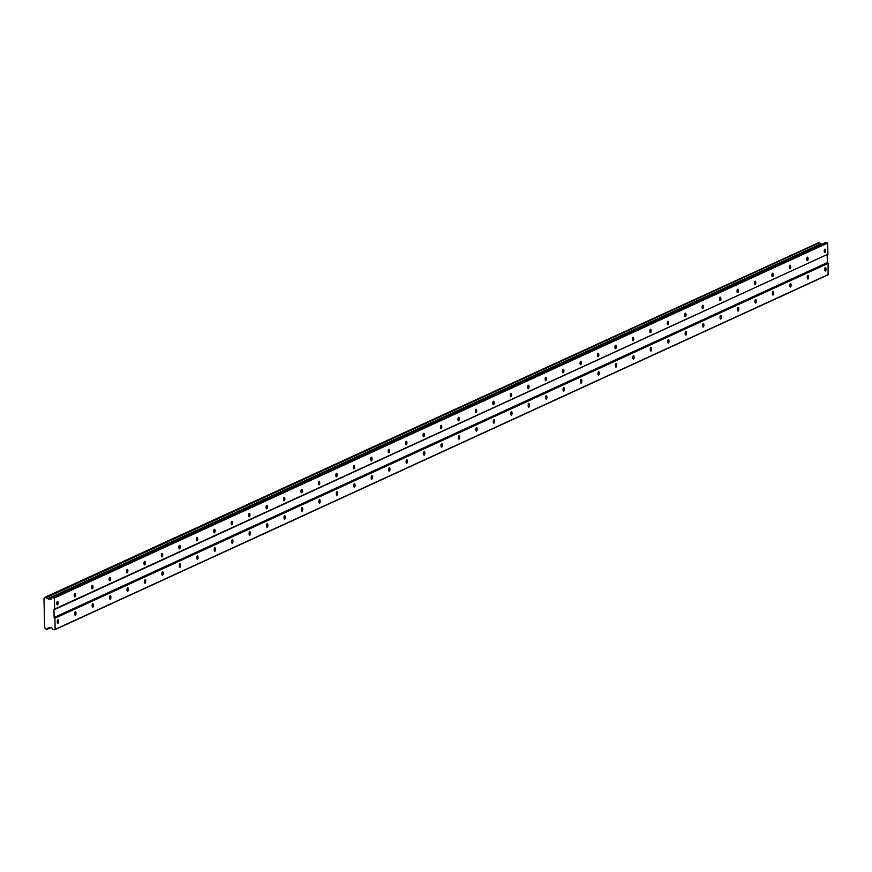 <?xml version="1.0" encoding="UTF-8"?>
<svg xmlns="http://www.w3.org/2000/svg" width="872" height="872" viewBox="0 0 872 872"><rect width="100%" height="100%" fill="white"/><g stroke="black" fill="none" stroke-linecap="round" stroke-linejoin="round"><path stroke-width="1.31" d="M57.41 601.44A1.755 0.654 92.7 0 0 56.789 603.293A1.755 0.654 92.7 0 0 57.367 604.906A1.755 0.654 92.7 0 0 57.487 604.885A1.755 0.654 92.7 0 0 58.108 603.021A1.755 0.654 92.7 0 0 57.53 601.408A1.755 0.654 92.7 0 0 57.41 601.44M824.847 249.196A1.755 0.654 92.7 0 0 824.225 251.049A1.755 0.654 92.7 0 0 824.803 252.662A1.755 0.654 92.7 0 0 824.923 252.64A1.755 0.654 92.7 0 0 825.544 250.787A1.755 0.654 92.7 0 0 824.967 249.174A1.755 0.654 92.7 0 0 824.847 249.196M807.407 257.196A1.755 0.654 92.7 0 0 806.785 259.06A1.755 0.654 92.7 0 0 807.363 260.674A1.755 0.654 92.7 0 0 807.483 260.641A1.755 0.654 92.7 0 0 808.093 258.788A1.755 0.654 92.7 0 0 807.527 257.175A1.755 0.654 92.7 0 0 807.407 257.196M789.956 265.208A1.755 0.654 92.7 0 0 789.345 267.061A1.755 0.654 92.7 0 0 789.923 268.674A1.755 0.654 92.7 0 0 790.043 268.652A1.755 0.654 92.7 0 0 790.653 266.788A1.755 0.654 92.7 0 0 790.087 265.175A1.755 0.654 92.7 0 0 789.956 265.208M772.516 273.209A1.755 0.654 92.7 0 0 771.905 275.072A1.755 0.654 92.7 0 0 772.483 276.686A1.755 0.654 92.7 0 0 772.603 276.653A1.755 0.654 92.7 0 0 773.213 274.8A1.755 0.654 92.7 0 0 772.647 273.187A1.755 0.654 92.7 0 0 772.516 273.209M755.076 281.22A1.755 0.654 92.7 0 0 754.465 283.073A1.755 0.654 92.7 0 0 755.032 284.686A1.755 0.654 92.7 0 0 755.163 284.664A1.755 0.654 92.7 0 0 755.773 282.8A1.755 0.654 92.7 0 0 755.196 281.187A1.755 0.654 92.7 0 0 755.076 281.22M737.636 289.221A1.755 0.654 92.7 0 0 737.025 291.085A1.755 0.654 92.7 0 0 737.592 292.698A1.755 0.654 92.7 0 0 737.723 292.665A1.755 0.654 92.7 0 0 738.333 290.812A1.755 0.654 92.7 0 0 737.756 289.199A1.755 0.654 92.7 0 0 737.636 289.221M720.196 297.232A1.755 0.654 92.7 0 0 719.574 299.085A1.755 0.654 92.7 0 0 720.152 300.698A1.755 0.654 92.7 0 0 720.272 300.677A1.755 0.654 92.7 0 0 720.893 298.813A1.755 0.654 92.7 0 0 720.316 297.199A1.755 0.654 92.7 0 0 720.196 297.232M702.756 305.233A1.755 0.654 92.7 0 0 702.134 307.086A1.755 0.654 92.7 0 0 702.712 308.699A1.755 0.654 92.7 0 0 702.832 308.677A1.755 0.654 92.7 0 0 703.453 306.824A1.755 0.654 92.7 0 0 702.876 305.211A1.755 0.654 92.7 0 0 702.756 305.233M685.305 313.244A1.755 0.654 92.7 0 0 684.694 315.097A1.755 0.654 92.7 0 0 685.272 316.71A1.755 0.654 92.7 0 0 685.392 316.689A1.755 0.654 92.7 0 0 686.002 314.825A1.755 0.654 92.7 0 0 685.436 313.212A1.755 0.654 92.7 0 0 685.305 313.244M667.865 321.245A1.755 0.654 92.7 0 0 667.254 323.098A1.755 0.654 92.7 0 0 667.832 324.711A1.755 0.654 92.7 0 0 667.952 324.689A1.755 0.654 92.7 0 0 668.562 322.836A1.755 0.654 92.7 0 0 667.996 321.223A1.755 0.654 92.7 0 0 667.865 321.245M650.425 329.245A1.755 0.654 92.7 0 0 649.814 331.109A1.755 0.654 92.7 0 0 650.381 332.723A1.755 0.654 92.7 0 0 650.512 332.69A1.755 0.654 92.7 0 0 651.122 330.837A1.755 0.654 92.7 0 0 650.545 329.224A1.755 0.654 92.7 0 0 650.425 329.245M632.985 337.257A1.755 0.654 92.7 0 0 632.374 339.11A1.755 0.654 92.7 0 0 632.941 340.723A1.755 0.654 92.7 0 0 633.072 340.701A1.755 0.654 92.7 0 0 633.682 338.837A1.755 0.654 92.7 0 0 633.105 337.224A1.755 0.654 92.7 0 0 632.985 337.257M615.545 345.258A1.755 0.654 92.7 0 0 614.934 347.121A1.755 0.654 92.7 0 0 615.501 348.735A1.755 0.654 92.7 0 0 615.621 348.702A1.755 0.654 92.7 0 0 616.242 346.849A1.755 0.654 92.7 0 0 615.665 345.236A1.755 0.654 92.7 0 0 615.545 345.258M598.105 353.269A1.755 0.654 92.7 0 0 597.484 355.122A1.755 0.654 92.7 0 0 598.061 356.735A1.755 0.654 92.7 0 0 598.181 356.713A1.755 0.654 92.7 0 0 598.802 354.85A1.755 0.654 92.7 0 0 598.225 353.236A1.755 0.654 92.7 0 0 598.105 353.269M580.654 361.27A1.755 0.654 92.7 0 0 580.043 363.134A1.755 0.654 92.7 0 0 580.621 364.747A1.755 0.654 92.7 0 0 580.741 364.714A1.755 0.654 92.7 0 0 581.352 362.861A1.755 0.654 92.7 0 0 580.785 361.248A1.755 0.654 92.7 0 0 580.654 361.27M563.214 369.281A1.755 0.654 92.7 0 0 562.604 371.134A1.755 0.654 92.7 0 0 563.181 372.747A1.755 0.654 92.7 0 0 563.301 372.726A1.755 0.654 92.7 0 0 563.912 370.862A1.755 0.654 92.7 0 0 563.345 369.248A1.755 0.654 92.7 0 0 563.214 369.281M545.774 377.282A1.755 0.654 92.7 0 0 545.163 379.146A1.755 0.654 92.7 0 0 545.73 380.748A1.755 0.654 92.7 0 0 545.861 380.726A1.755 0.654 92.7 0 0 546.472 378.873A1.755 0.654 92.7 0 0 545.905 377.26A1.755 0.654 92.7 0 0 545.774 377.282M528.334 385.293A1.755 0.654 92.7 0 0 527.724 387.146A1.755 0.654 92.7 0 0 528.29 388.759A1.755 0.654 92.7 0 0 528.421 388.738A1.755 0.654 92.7 0 0 529.032 386.874A1.755 0.654 92.7 0 0 528.454 385.261A1.755 0.654 92.7 0 0 528.334 385.293M510.894 393.294A1.755 0.654 92.7 0 0 510.284 395.147A1.755 0.654 92.7 0 0 510.85 396.76A1.755 0.654 92.7 0 0 510.981 396.738A1.755 0.654 92.7 0 0 511.592 394.885A1.755 0.654 92.7 0 0 511.014 393.272A1.755 0.654 92.7 0 0 510.894 393.294M493.454 401.294A1.755 0.654 92.7 0 0 492.833 403.158A1.755 0.654 92.7 0 0 493.41 404.772A1.755 0.654 92.7 0 0 493.53 404.739A1.755 0.654 92.7 0 0 494.152 402.886A1.755 0.654 92.7 0 0 493.574 401.273A1.755 0.654 92.7 0 0 493.454 401.294M476.003 409.306A1.755 0.654 92.7 0 0 475.393 411.159A1.755 0.654 92.7 0 0 475.97 412.772A1.755 0.654 92.7 0 0 476.09 412.75A1.755 0.654 92.7 0 0 476.701 410.886A1.755 0.654 92.7 0 0 476.134 409.273A1.755 0.654 92.7 0 0 476.003 409.306M458.563 417.307A1.755 0.654 92.7 0 0 457.953 419.17A1.755 0.654 92.7 0 0 458.53 420.784A1.755 0.654 92.7 0 0 458.65 420.751A1.755 0.654 92.7 0 0 459.261 418.898A1.755 0.654 92.7 0 0 458.694 417.285A1.755 0.654 92.7 0 0 458.563 417.307M441.123 425.318A1.755 0.654 92.7 0 0 440.513 427.171A1.755 0.654 92.7 0 0 441.079 428.784A1.755 0.654 92.7 0 0 441.21 428.762A1.755 0.654 92.7 0 0 441.821 426.899A1.755 0.654 92.7 0 0 441.254 425.285A1.755 0.654 92.7 0 0 441.123 425.318M423.683 433.319A1.755 0.654 92.7 0 0 423.073 435.183A1.755 0.654 92.7 0 0 423.639 436.796A1.755 0.654 92.7 0 0 423.77 436.763A1.755 0.654 92.7 0 0 424.381 434.91A1.755 0.654 92.7 0 0 423.803 433.297A1.755 0.654 92.7 0 0 423.683 433.319M406.243 441.33A1.755 0.654 92.7 0 0 405.633 443.183A1.755 0.654 92.7 0 0 406.199 444.796A1.755 0.654 92.7 0 0 406.33 444.775A1.755 0.654 92.7 0 0 406.941 442.911A1.755 0.654 92.7 0 0 406.363 441.297A1.755 0.654 92.7 0 0 406.243 441.33M388.803 449.331A1.755 0.654 92.7 0 0 388.182 451.195A1.755 0.654 92.7 0 0 388.759 452.797A1.755 0.654 92.7 0 0 388.879 452.775A1.755 0.654 92.7 0 0 389.501 450.922A1.755 0.654 92.7 0 0 388.923 449.309A1.755 0.654 92.7 0 0 388.803 449.331M371.363 457.342A1.755 0.654 92.7 0 0 370.742 459.195A1.755 0.654 92.7 0 0 371.319 460.808A1.755 0.654 92.7 0 0 371.439 460.787A1.755 0.654 92.7 0 0 372.05 458.923A1.755 0.654 92.7 0 0 371.483 457.31A1.755 0.654 92.7 0 0 371.363 457.342M353.912 465.343A1.755 0.654 92.7 0 0 353.302 467.196A1.755 0.654 92.7 0 0 353.879 468.809A1.755 0.654 92.7 0 0 353.999 468.787A1.755 0.654 92.7 0 0 354.61 466.934A1.755 0.654 92.7 0 0 354.043 465.321A1.755 0.654 92.7 0 0 353.912 465.343M336.472 473.343A1.755 0.654 92.7 0 0 335.862 475.207A1.755 0.654 92.7 0 0 336.439 476.821A1.755 0.654 92.7 0 0 336.559 476.788A1.755 0.654 92.7 0 0 337.17 474.935A1.755 0.654 92.7 0 0 336.603 473.322A1.755 0.654 92.7 0 0 336.472 473.343M319.032 481.355A1.755 0.654 92.7 0 0 318.422 483.208A1.755 0.654 92.7 0 0 318.988 484.821A1.755 0.654 92.7 0 0 319.119 484.799A1.755 0.654 92.7 0 0 319.73 482.935A1.755 0.654 92.7 0 0 319.152 481.333A1.755 0.654 92.7 0 0 319.032 481.355M301.592 489.356A1.755 0.654 92.7 0 0 300.982 491.219A1.755 0.654 92.7 0 0 301.548 492.833A1.755 0.654 92.7 0 0 301.679 492.8A1.755 0.654 92.7 0 0 302.29 490.947A1.755 0.654 92.7 0 0 301.712 489.334A1.755 0.654 92.7 0 0 301.592 489.356M284.152 497.367A1.755 0.654 92.7 0 0 283.531 499.22A1.755 0.654 92.7 0 0 284.108 500.833A1.755 0.654 92.7 0 0 284.228 500.811A1.755 0.654 92.7 0 0 284.85 498.948A1.755 0.654 92.7 0 0 284.272 497.334A1.755 0.654 92.7 0 0 284.152 497.367M266.712 505.368A1.755 0.654 92.7 0 0 266.091 507.232A1.755 0.654 92.7 0 0 266.669 508.845A1.755 0.654 92.7 0 0 266.788 508.812A1.755 0.654 92.7 0 0 267.41 506.959A1.755 0.654 92.7 0 0 266.832 505.346A1.755 0.654 92.7 0 0 266.712 505.368M249.261 513.379A1.755 0.654 92.7 0 0 248.651 515.232A1.755 0.654 92.7 0 0 249.229 516.845A1.755 0.654 92.7 0 0 249.348 516.823A1.755 0.654 92.7 0 0 249.959 514.96A1.755 0.654 92.7 0 0 249.392 513.346A1.755 0.654 92.7 0 0 249.261 513.379M231.821 521.38A1.755 0.654 92.7 0 0 231.211 523.244A1.755 0.654 92.7 0 0 231.789 524.846A1.755 0.654 92.7 0 0 231.908 524.824A1.755 0.654 92.7 0 0 232.519 522.971A1.755 0.654 92.7 0 0 231.952 521.358A1.755 0.654 92.7 0 0 231.821 521.38M214.381 529.391A1.755 0.654 92.7 0 0 213.771 531.244A1.755 0.654 92.7 0 0 214.338 532.857A1.755 0.654 92.7 0 0 214.468 532.836A1.755 0.654 92.7 0 0 215.079 530.972A1.755 0.654 92.7 0 0 214.512 529.359A1.755 0.654 92.7 0 0 214.381 529.391M196.941 537.392A1.755 0.654 92.7 0 0 196.331 539.245A1.755 0.654 92.7 0 0 196.898 540.858A1.755 0.654 92.7 0 0 197.028 540.836A1.755 0.654 92.7 0 0 197.639 538.983A1.755 0.654 92.7 0 0 197.061 537.37A1.755 0.654 92.7 0 0 196.941 537.392M179.501 545.392A1.755 0.654 92.7 0 0 178.891 547.256A1.755 0.654 92.7 0 0 179.458 548.87A1.755 0.654 92.7 0 0 179.588 548.837A1.755 0.654 92.7 0 0 180.199 546.984A1.755 0.654 92.7 0 0 179.621 545.371A1.755 0.654 92.7 0 0 179.501 545.392M162.061 553.404A1.755 0.654 92.7 0 0 161.44 555.257A1.755 0.654 92.7 0 0 162.018 556.87A1.755 0.654 92.7 0 0 162.138 556.848A1.755 0.654 92.7 0 0 162.759 554.984A1.755 0.654 92.7 0 0 162.181 553.382A1.755 0.654 92.7 0 0 162.061 553.404M144.61 561.404A1.755 0.654 92.7 0 0 144 563.268A1.755 0.654 92.7 0 0 144.578 564.882A1.755 0.654 92.7 0 0 144.698 564.849A1.755 0.654 92.7 0 0 145.308 562.996A1.755 0.654 92.7 0 0 144.741 561.383A1.755 0.654 92.7 0 0 144.61 561.404M127.17 569.416A1.755 0.654 92.7 0 0 126.56 571.269A1.755 0.654 92.7 0 0 127.138 572.882A1.755 0.654 92.7 0 0 127.258 572.86A1.755 0.654 92.7 0 0 127.868 570.997A1.755 0.654 92.7 0 0 127.301 569.383A1.755 0.654 92.7 0 0 127.17 569.416M109.73 577.417A1.755 0.654 92.7 0 0 109.12 579.281A1.755 0.654 92.7 0 0 109.687 580.894A1.755 0.654 92.7 0 0 109.818 580.861A1.755 0.654 92.7 0 0 110.428 579.008A1.755 0.654 92.7 0 0 109.861 577.395A1.755 0.654 92.7 0 0 109.73 577.417M92.29 585.428A1.755 0.654 92.7 0 0 91.68 587.281A1.755 0.654 92.7 0 0 92.247 588.894A1.755 0.654 92.7 0 0 92.378 588.873A1.755 0.654 92.7 0 0 92.988 587.009A1.755 0.654 92.7 0 0 92.41 585.395A1.755 0.654 92.7 0 0 92.29 585.428M74.85 593.429A1.755 0.654 92.7 0 0 74.24 595.293A1.755 0.654 92.7 0 0 74.807 596.895A1.755 0.654 92.7 0 0 74.938 596.873A1.755 0.654 92.7 0 0 75.548 595.02A1.755 0.654 92.7 0 0 74.97 593.407A1.755 0.654 92.7 0 0 74.85 593.429M54.38 597.985L827.637 243.081L827.909 254.177L54.653 609.081L54.38 597.985L52.222 597.505L51.067 599.238L47.851 598.683A1.286 1.166 -114.7 0 1 46.489 597.473L819.735 242.569A1.286 1.166 -114.7 0 0 821.097 243.768L821.947 244.215M57.857 619.807A1.755 0.654 92.7 0 0 57.247 621.66A1.755 0.654 92.7 0 0 57.814 623.273A1.755 0.654 92.7 0 0 57.944 623.251A1.755 0.654 92.7 0 0 58.555 621.398A1.755 0.654 92.7 0 0 57.977 619.785A1.755 0.654 92.7 0 0 57.857 619.807M825.293 267.562A1.755 0.654 92.7 0 0 824.683 269.426A1.755 0.654 92.7 0 0 825.25 271.039A1.755 0.654 92.7 0 0 825.381 271.007A1.755 0.654 92.7 0 0 825.991 269.154A1.755 0.654 92.7 0 0 825.413 267.541A1.755 0.654 92.7 0 0 825.293 267.562M807.854 275.574A1.755 0.654 92.7 0 0 807.232 277.427A1.755 0.654 92.7 0 0 807.81 279.04A1.755 0.654 92.7 0 0 807.93 279.018A1.755 0.654 92.7 0 0 808.551 277.154A1.755 0.654 92.7 0 0 807.973 275.541A1.755 0.654 92.7 0 0 807.854 275.574M790.413 283.574A1.755 0.654 92.7 0 0 789.792 285.438A1.755 0.654 92.7 0 0 790.37 287.052A1.755 0.654 92.7 0 0 790.49 287.019A1.755 0.654 92.7 0 0 791.111 285.166A1.755 0.654 92.7 0 0 790.533 283.553A1.755 0.654 92.7 0 0 790.413 283.574M772.963 291.586A1.755 0.654 92.7 0 0 772.352 293.439A1.755 0.654 92.7 0 0 772.93 295.052A1.755 0.654 92.7 0 0 773.05 295.03A1.755 0.654 92.7 0 0 773.66 293.166A1.755 0.654 92.7 0 0 773.093 291.553A1.755 0.654 92.7 0 0 772.963 291.586M755.523 299.587A1.755 0.654 92.7 0 0 754.912 301.45A1.755 0.654 92.7 0 0 755.49 303.064A1.755 0.654 92.7 0 0 755.61 303.031A1.755 0.654 92.7 0 0 756.22 301.178A1.755 0.654 92.7 0 0 755.653 299.565A1.755 0.654 92.7 0 0 755.523 299.587M738.083 307.598A1.755 0.654 92.7 0 0 737.472 309.451A1.755 0.654 92.7 0 0 738.039 311.064A1.755 0.654 92.7 0 0 738.17 311.042A1.755 0.654 92.7 0 0 738.78 309.178A1.755 0.654 92.7 0 0 738.203 307.565A1.755 0.654 92.7 0 0 738.083 307.598M720.643 315.599A1.755 0.654 92.7 0 0 720.032 317.463A1.755 0.654 92.7 0 0 720.599 319.065A1.755 0.654 92.7 0 0 720.73 319.043A1.755 0.654 92.7 0 0 721.34 317.19A1.755 0.654 92.7 0 0 720.763 315.577A1.755 0.654 92.7 0 0 720.643 315.599M703.203 323.61A1.755 0.654 92.7 0 0 702.592 325.463A1.755 0.654 92.7 0 0 703.159 327.076A1.755 0.654 92.7 0 0 703.279 327.055A1.755 0.654 92.7 0 0 703.9 325.191A1.755 0.654 92.7 0 0 703.323 323.577A1.755 0.654 92.7 0 0 703.203 323.61M685.763 331.611A1.755 0.654 92.7 0 0 685.141 333.464A1.755 0.654 92.7 0 0 685.719 335.077A1.755 0.654 92.7 0 0 685.839 335.055A1.755 0.654 92.7 0 0 686.46 333.202A1.755 0.654 92.7 0 0 685.883 331.589A1.755 0.654 92.7 0 0 685.763 331.611M668.312 339.611A1.755 0.654 92.7 0 0 667.701 341.475A1.755 0.654 92.7 0 0 668.279 343.088A1.755 0.654 92.7 0 0 668.399 343.056A1.755 0.654 92.7 0 0 669.009 341.203A1.755 0.654 92.7 0 0 668.442 339.59A1.755 0.654 92.7 0 0 668.312 339.611M650.872 347.623A1.755 0.654 92.7 0 0 650.261 349.476A1.755 0.654 92.7 0 0 650.839 351.089A1.755 0.654 92.7 0 0 650.959 351.067A1.755 0.654 92.7 0 0 651.569 349.203A1.755 0.654 92.7 0 0 651.003 347.59A1.755 0.654 92.7 0 0 650.872 347.623M633.432 355.623A1.755 0.654 92.7 0 0 632.821 357.487A1.755 0.654 92.7 0 0 633.388 359.101A1.755 0.654 92.7 0 0 633.519 359.068A1.755 0.654 92.7 0 0 634.129 357.215A1.755 0.654 92.7 0 0 633.562 355.602A1.755 0.654 92.7 0 0 633.432 355.623M615.992 363.635A1.755 0.654 92.7 0 0 615.381 365.488A1.755 0.654 92.7 0 0 615.948 367.101A1.755 0.654 92.7 0 0 616.079 367.079A1.755 0.654 92.7 0 0 616.689 365.215A1.755 0.654 92.7 0 0 616.112 363.602A1.755 0.654 92.7 0 0 615.992 363.635M598.552 371.636A1.755 0.654 92.7 0 0 597.941 373.499A1.755 0.654 92.7 0 0 598.508 375.113A1.755 0.654 92.7 0 0 598.639 375.08A1.755 0.654 92.7 0 0 599.249 373.227A1.755 0.654 92.7 0 0 598.672 371.614A1.755 0.654 92.7 0 0 598.552 371.636M581.112 379.647A1.755 0.654 92.7 0 0 580.49 381.5A1.755 0.654 92.7 0 0 581.068 383.113A1.755 0.654 92.7 0 0 581.188 383.091A1.755 0.654 92.7 0 0 581.809 381.228A1.755 0.654 92.7 0 0 581.232 379.614A1.755 0.654 92.7 0 0 581.112 379.647M563.661 387.648A1.755 0.654 92.7 0 0 563.05 389.512A1.755 0.654 92.7 0 0 563.628 391.114A1.755 0.654 92.7 0 0 563.748 391.092A1.755 0.654 92.7 0 0 564.358 389.239A1.755 0.654 92.7 0 0 563.792 387.626A1.755 0.654 92.7 0 0 563.661 387.648M546.221 395.659A1.755 0.654 92.7 0 0 545.61 397.512A1.755 0.654 92.7 0 0 546.188 399.125A1.755 0.654 92.7 0 0 546.308 399.103A1.755 0.654 92.7 0 0 546.918 397.24A1.755 0.654 92.7 0 0 546.352 395.626A1.755 0.654 92.7 0 0 546.221 395.659M528.781 403.66A1.755 0.654 92.7 0 0 528.17 405.513A1.755 0.654 92.7 0 0 528.737 407.126A1.755 0.654 92.7 0 0 528.868 407.104A1.755 0.654 92.7 0 0 529.478 405.251A1.755 0.654 92.7 0 0 528.912 403.638A1.755 0.654 92.7 0 0 528.781 403.66M511.341 411.66A1.755 0.654 92.7 0 0 510.73 413.524A1.755 0.654 92.7 0 0 511.297 415.137A1.755 0.654 92.7 0 0 511.428 415.105A1.755 0.654 92.7 0 0 512.038 413.252A1.755 0.654 92.7 0 0 511.461 411.639A1.755 0.654 92.7 0 0 511.341 411.66M493.901 419.672A1.755 0.654 92.7 0 0 493.29 421.525A1.755 0.654 92.7 0 0 493.857 423.138A1.755 0.654 92.7 0 0 493.988 423.116A1.755 0.654 92.7 0 0 494.598 421.252A1.755 0.654 92.7 0 0 494.021 419.65A1.755 0.654 92.7 0 0 493.901 419.672M476.461 427.672A1.755 0.654 92.7 0 0 475.84 429.536A1.755 0.654 92.7 0 0 476.417 431.15A1.755 0.654 92.7 0 0 476.537 431.117A1.755 0.654 92.7 0 0 477.158 429.264A1.755 0.654 92.7 0 0 476.581 427.651A1.755 0.654 92.7 0 0 476.461 427.672M459.021 435.684A1.755 0.654 92.7 0 0 458.4 437.537A1.755 0.654 92.7 0 0 458.977 439.15A1.755 0.654 92.7 0 0 459.097 439.128A1.755 0.654 92.7 0 0 459.708 437.264A1.755 0.654 92.7 0 0 459.141 435.651A1.755 0.654 92.7 0 0 459.021 435.684M441.57 443.685A1.755 0.654 92.7 0 0 440.96 445.548A1.755 0.654 92.7 0 0 441.537 447.162A1.755 0.654 92.7 0 0 441.657 447.129A1.755 0.654 92.7 0 0 442.268 445.276A1.755 0.654 92.7 0 0 441.701 443.663A1.755 0.654 92.7 0 0 441.57 443.685M424.13 451.696A1.755 0.654 92.7 0 0 423.52 453.549A1.755 0.654 92.7 0 0 424.097 455.162A1.755 0.654 92.7 0 0 424.217 455.14A1.755 0.654 92.7 0 0 424.828 453.277A1.755 0.654 92.7 0 0 424.261 451.663A1.755 0.654 92.7 0 0 424.13 451.696M406.69 459.697A1.755 0.654 92.7 0 0 406.08 461.561A1.755 0.654 92.7 0 0 406.646 463.163A1.755 0.654 92.7 0 0 406.777 463.141A1.755 0.654 92.7 0 0 407.388 461.288A1.755 0.654 92.7 0 0 406.81 459.675A1.755 0.654 92.7 0 0 406.69 459.697M389.25 467.708A1.755 0.654 92.7 0 0 388.64 469.561A1.755 0.654 92.7 0 0 389.206 471.174A1.755 0.654 92.7 0 0 389.337 471.153A1.755 0.654 92.7 0 0 389.948 469.289A1.755 0.654 92.7 0 0 389.37 467.675A1.755 0.654 92.7 0 0 389.25 467.708M371.81 475.709A1.755 0.654 92.7 0 0 371.189 477.562A1.755 0.654 92.7 0 0 371.766 479.175A1.755 0.654 92.7 0 0 371.886 479.153A1.755 0.654 92.7 0 0 372.508 477.3A1.755 0.654 92.7 0 0 371.93 475.687A1.755 0.654 92.7 0 0 371.81 475.709M354.37 483.709A1.755 0.654 92.7 0 0 353.749 485.573A1.755 0.654 92.7 0 0 354.326 487.186A1.755 0.654 92.7 0 0 354.446 487.154A1.755 0.654 92.7 0 0 355.068 485.301A1.755 0.654 92.7 0 0 354.49 483.688A1.755 0.654 92.7 0 0 354.37 483.709M336.919 491.721A1.755 0.654 92.7 0 0 336.309 493.574A1.755 0.654 92.7 0 0 336.886 495.187A1.755 0.654 92.7 0 0 337.006 495.165A1.755 0.654 92.7 0 0 337.617 493.301A1.755 0.654 92.7 0 0 337.05 491.699A1.755 0.654 92.7 0 0 336.919 491.721M319.479 499.721A1.755 0.654 92.7 0 0 318.869 501.585A1.755 0.654 92.7 0 0 319.446 503.199A1.755 0.654 92.7 0 0 319.566 503.166A1.755 0.654 92.7 0 0 320.177 501.313A1.755 0.654 92.7 0 0 319.61 499.7A1.755 0.654 92.7 0 0 319.479 499.721M302.039 507.733A1.755 0.654 92.7 0 0 301.429 509.586A1.755 0.654 92.7 0 0 301.995 511.199A1.755 0.654 92.7 0 0 302.126 511.177A1.755 0.654 92.7 0 0 302.737 509.313A1.755 0.654 92.7 0 0 302.159 507.7A1.755 0.654 92.7 0 0 302.039 507.733M284.599 515.734A1.755 0.654 92.7 0 0 283.989 517.597A1.755 0.654 92.7 0 0 284.555 519.211A1.755 0.654 92.7 0 0 284.686 519.178A1.755 0.654 92.7 0 0 285.297 517.325A1.755 0.654 92.7 0 0 284.719 515.712A1.755 0.654 92.7 0 0 284.599 515.734M267.159 523.745A1.755 0.654 92.7 0 0 266.549 525.598A1.755 0.654 92.7 0 0 267.115 527.211A1.755 0.654 92.7 0 0 267.235 527.189A1.755 0.654 92.7 0 0 267.857 525.326A1.755 0.654 92.7 0 0 267.279 523.712A1.755 0.654 92.7 0 0 267.159 523.745M249.719 531.746A1.755 0.654 92.7 0 0 249.098 533.61A1.755 0.654 92.7 0 0 249.675 535.212A1.755 0.654 92.7 0 0 249.795 535.19A1.755 0.654 92.7 0 0 250.417 533.337A1.755 0.654 92.7 0 0 249.839 531.724A1.755 0.654 92.7 0 0 249.719 531.746M232.268 539.757A1.755 0.654 92.7 0 0 231.658 541.61A1.755 0.654 92.7 0 0 232.235 543.223A1.755 0.654 92.7 0 0 232.355 543.202A1.755 0.654 92.7 0 0 232.966 541.338A1.755 0.654 92.7 0 0 232.399 539.724A1.755 0.654 92.7 0 0 232.268 539.757M214.828 547.758A1.755 0.654 92.7 0 0 214.218 549.611A1.755 0.654 92.7 0 0 214.795 551.224A1.755 0.654 92.7 0 0 214.915 551.202A1.755 0.654 92.7 0 0 215.526 549.349A1.755 0.654 92.7 0 0 214.959 547.736A1.755 0.654 92.7 0 0 214.828 547.758M197.388 555.758A1.755 0.654 92.7 0 0 196.778 557.622A1.755 0.654 92.7 0 0 197.345 559.235A1.755 0.654 92.7 0 0 197.475 559.203A1.755 0.654 92.7 0 0 198.086 557.35A1.755 0.654 92.7 0 0 197.519 555.737A1.755 0.654 92.7 0 0 197.388 555.758M179.948 563.77A1.755 0.654 92.7 0 0 179.338 565.623A1.755 0.654 92.7 0 0 179.905 567.236A1.755 0.654 92.7 0 0 180.035 567.214A1.755 0.654 92.7 0 0 180.646 565.35A1.755 0.654 92.7 0 0 180.068 563.748A1.755 0.654 92.7 0 0 179.948 563.77M162.508 571.77A1.755 0.654 92.7 0 0 161.898 573.634A1.755 0.654 92.7 0 0 162.465 575.248A1.755 0.654 92.7 0 0 162.595 575.215A1.755 0.654 92.7 0 0 163.206 573.362A1.755 0.654 92.7 0 0 162.628 571.749A1.755 0.654 92.7 0 0 162.508 571.77M145.068 579.782A1.755 0.654 92.7 0 0 144.447 581.635A1.755 0.654 92.7 0 0 145.025 583.248A1.755 0.654 92.7 0 0 145.144 583.226A1.755 0.654 92.7 0 0 145.766 581.362A1.755 0.654 92.7 0 0 145.188 579.749A1.755 0.654 92.7 0 0 145.068 579.782M127.617 587.783A1.755 0.654 92.7 0 0 127.007 589.646A1.755 0.654 92.7 0 0 127.585 591.26A1.755 0.654 92.7 0 0 127.704 591.227A1.755 0.654 92.7 0 0 128.315 589.374A1.755 0.654 92.7 0 0 127.748 587.761A1.755 0.654 92.7 0 0 127.617 587.783M110.177 595.794A1.755 0.654 92.7 0 0 109.567 597.647A1.755 0.654 92.7 0 0 110.145 599.26A1.755 0.654 92.7 0 0 110.264 599.238A1.755 0.654 92.7 0 0 110.875 597.375A1.755 0.654 92.7 0 0 110.308 595.761A1.755 0.654 92.7 0 0 110.177 595.794M92.737 603.795A1.755 0.654 92.7 0 0 92.127 605.659A1.755 0.654 92.7 0 0 92.694 607.261A1.755 0.654 92.7 0 0 92.824 607.239A1.755 0.654 92.7 0 0 93.435 605.386A1.755 0.654 92.7 0 0 92.868 603.773A1.755 0.654 92.7 0 0 92.737 603.795M75.297 611.806A1.755 0.654 92.7 0 0 74.687 613.659A1.755 0.654 92.7 0 0 75.254 615.272A1.755 0.654 92.7 0 0 75.384 615.251A1.755 0.654 92.7 0 0 75.995 613.387A1.755 0.654 92.7 0 0 75.417 611.773A1.755 0.654 92.7 0 0 75.297 611.806M50.522 627.742L46.979 629.366L45.736 629.006A1.286 1.166 -114.7 0 0 44.69 627.884L43.971 598.497A1.286 1.166 -114.7 0 0 44.963 597.462L819.735 242.569M46.979 629.366L47.262 629.137A1.286 1.166 -114.7 0 1 48.559 628.058L51.764 627.807L53.018 629.649L55.154 629.366L54.882 618.27L54.14 617.474L53.955 609.811L54.653 609.081M827.909 254.177L53.955 609.811M45.246 597.178L819.451 242.307M52.222 597.505L825.479 242.59L827.637 243.081M827.201 254.907L827.386 262.559L828.128 263.366L828.051 274.822L54.794 629.737M54.01 597.582L827.266 242.678M43.971 598.497L44.603 598.203M48.559 628.058L49.366 627.687M50.314 627.731L47.262 629.137M828.4 274.462L55.154 629.366M54.882 618.27L828.128 263.366M827.386 262.559L54.14 617.474M48.331 599.108L821.577 244.204M821.097 243.768L47.851 598.683"/></g></svg>
